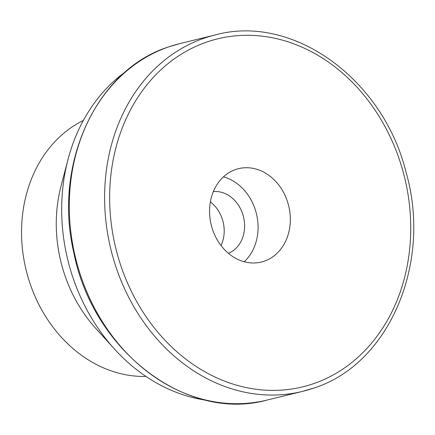 <?xml version="1.0" encoding="UTF-8"?>
<svg xmlns="http://www.w3.org/2000/svg" width="435" height="435" viewBox="0 0 435 435"><rect width="100%" height="100%" fill="white"/><g stroke="black" fill="none" stroke-linecap="round" stroke-linejoin="round"><path stroke-width="0.65" d="M235.596 169.53A48.057 39.889 -103.7 0 1 238.532 168.666A48.057 39.889 -103.7 0 1 288.231 204.086A48.057 39.889 -103.7 0 1 264.311 261.169A48.057 39.889 -103.7 0 1 261.37 262.033A48.057 39.889 -103.7 0 1 211.671 226.613A48.057 39.889 -103.7 0 1 235.596 169.53M125.911 71.465A178.399 148.074 76.3 0 0 67.99 159.536A178.399 148.074 76.3 0 0 114.302 348.854A178.399 148.074 76.3 0 0 206.337 400.243M67.99 159.536L61.003 186.224A133.98 111.208 76.3 0 0 95.782 328.409L114.302 348.854M83.368 120.43A133.98 111.208 76.3 0 0 26.138 270.097A133.98 111.208 76.3 0 0 145.991 376.449M221.034 245.547A32.038 26.595 76.3 0 0 210.361 201.911M228.451 253.339A32.038 26.595 76.3 0 0 243.518 216.924A32.038 26.595 76.3 0 0 213.34 191.579M244.204 261.739A48.057 39.889 76.3 0 0 256.433 213.764A48.057 39.889 76.3 0 0 223.438 176.855M179.905 43.582A183.494 152.304 76.3 0 0 168.682 46.882A183.494 152.304 76.3 0 0 79.344 271.576A183.494 152.304 76.3 0 0 267.106 400.059C186.582 422.461 93.057 350.887 73.885 252.952C52.814 164.571 96.075 69.888 168.601 46.904L179.905 43.582L215.216 34.941A183.494 152.304 76.3 0 0 203.993 38.242A183.494 152.304 76.3 0 0 114.655 262.936A183.494 152.304 76.3 0 0 302.417 391.418A183.494 152.304 76.3 0 0 313.64 388.118M313.7 383.621A179.128 148.678 76.3 0 0 400.912 164.272A179.128 148.678 76.3 0 0 206.668 42.075A179.128 148.678 76.3 0 0 119.456 261.419A179.128 148.678 76.3 0 0 313.7 383.621M267.106 400.059L302.417 391.418L313.717 388.096C389.238 364.361 432.325 262.892 406.018 172.113C383.039 78.817 292.777 13.572 215.216 34.941"/></g></svg>
